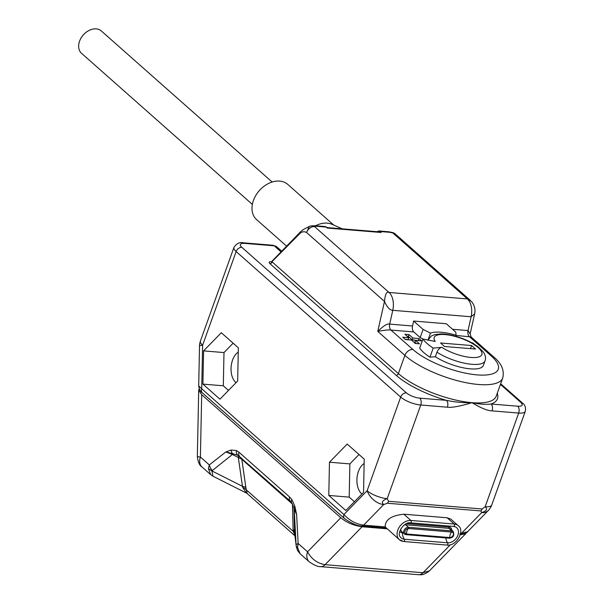 <?xml version="1.0" encoding="UTF-8"?>
<svg xmlns="http://www.w3.org/2000/svg" width="605" height="605" viewBox="0 0 605 605"><rect width="100%" height="100%" fill="white"/><g stroke="black" fill="none" stroke-linecap="round" stroke-linejoin="round"><path stroke-width="0.91" d="M333.801 225.113L287.768 184.404A23.512 17.19 -48.5 0 0 279.684 181.092A23.512 17.19 131.5 0 0 255.862 195.339A23.512 17.19 131.5 0 0 256.618 219.623L286.566 246.106M342.332 228.841L331.926 224.296A23.512 17.19 -48.5 0 0 327.214 223.132A23.512 17.19 131.5 0 0 315.613 225.756M271.214 261.821L270.76 261.784C268.96 261.67 268.673 262.29 269.906 263.644A2.042 1.497 131.5 0 0 272.19 261.965L398.385 373.572A56.227 18.4 19.7 0 0 471.998 402.673C480.793 408.004 487.479 410.742 492.054 410.878L518.689 413.071A15.337 5.014 19.7 0 0 525.291 411.309C525.964 407.505 524.996 404.73 522.402 402.983L500.668 383.759M310.955 225.93L314.555 226.595L316.286 226.255A5.112 3.063 94.7 0 0 315.076 225.71L310.962 225.93A7.154 7.154 0 0 0 309.238 226.482L303.226 229.597L300.655 231.67A2.042 1.323 -135.7 0 1 300.662 231.662L271.244 262.003A2.042 1.225 -85.3 0 0 271.244 262.003M326.541 227.147L326.791 227.276A2.042 2.034 168.3 0 0 327.728 227.669L327.297 228.047L326.193 227.072L316.286 226.255M413.639 321.043L423.107 329.415L430.473 333.128A32.458 10.618 -160.3 0 1 456.132 335.238L455.754 332.107L446.286 323.736L413.639 321.043L412.534 325.997L389.68 324.114L392.774 310.312A15.337 9.181 -85.3 0 0 389.038 292.472L467.385 298.923A15.337 9.181 -85.3 0 1 471.129 316.763L474.653 313.836C475.583 309.284 474.494 305.139 471.386 301.403L467.385 298.923L392.91 233.046L389.975 232.32A5.112 3.063 -85.3 0 0 388.765 231.775L378.859 230.959A5.112 3.063 94.7 0 1 380.061 231.503L381.165 232.486L327.297 228.047L326.791 227.276A2.042 1.497 -48.5 0 0 326.193 227.072A5.112 3.063 -85.3 0 0 324.991 226.527L327.728 227.669M389.975 232.32L380.061 231.503A2.042 1.497 131.5 0 0 379.365 231.602L381.165 232.486L378.284 231.798L327.766 227.639M376.907 231.685L379.365 231.602A2.042 0.628 -79.7 0 1 379.01 231.889M386.066 527.953L361.775 525.957A5.112 3.063 -85.3 0 0 363.643 525.132C356.133 524.149 349.554 520.61 343.92 514.515L367.137 490.723A15.337 5.014 19.7 0 0 387.215 498.664C382.322 500.395 381.158 502.354 383.721 504.555L387.366 503.239L480.93 510.945L481.663 512.616L461.585 533.194L467.544 531.772L488.295 510.507A15.337 9.952 -135.7 0 1 481.663 512.616C486.639 511.043 487.804 509.077 485.157 506.725A15.337 5.014 19.7 0 0 491.759 504.963L525.291 411.309M280.992 251.816L274.209 245.819L244.791 243.391A10.224 3.343 19.7 0 0 241.849 247.339L406.378 392.857A10.224 3.343 19.7 0 0 419.764 398.151L446.399 400.344A5.112 3.063 94.7 0 1 447.382 407.203C451.791 407.8 459.997 406.295 471.998 402.673C479.432 404.238 485.792 404.692 491.071 404.019A5.112 3.063 94.7 0 1 492.054 410.878M497.242 393.326A58.269 19.065 19.7 0 1 491.071 404.019L517.706 406.212A5.112 3.063 94.7 0 1 518.689 413.071L485.157 506.725L482.094 508.979A5.112 3.063 -85.3 0 1 480.93 510.945M403.429 541.384A11.752 8.599 -48.5 0 1 399.383 539.728A11.752 8.599 -48.5 0 1 399.005 527.583A11.752 8.599 -48.5 0 1 410.916 520.466L403.837 514.205C391.359 515.505 385.128 519.733 385.143 526.902L363.643 525.132L383.721 504.555A15.337 9.952 44.3 0 1 367.137 490.723L400.669 397.069A15.337 5.014 19.7 0 0 420.747 405.01L387.215 498.664L388.531 501.28A5.112 3.063 94.7 0 1 387.366 503.239M364.225 459.127L347.187 444.062L329.468 462.22L328.787 495.442L345.826 510.514L363.545 492.357L364.225 459.127M238.34 347.799L221.301 332.727L203.59 350.885L202.909 384.115L219.948 399.179L237.667 381.021L238.34 347.799M244.791 243.391A5.112 3.063 -85.3 0 0 243.581 242.847C239.86 241.849 236.653 243.361 233.946 247.392L200.414 341.046A15.337 5.014 19.7 0 0 202.607 345.205L201.715 388.75L198.705 385.907C199.272 389.408 200.512 391.738 202.41 392.91L202.41 392.91A5.112 3.736 -48.5 0 1 201.715 388.75L343.92 514.515A5.112 3.736 -48.5 0 0 344.616 518.682L202.41 392.91M269.906 263.644L396.101 375.251A58.269 19.065 19.7 0 0 446.399 400.344C455.202 402.166 463.733 402.945 471.998 402.673A56.227 18.4 19.7 0 0 496.206 396.214L502.717 378.027A56.227 18.4 -160.3 0 1 461.744 381.763A56.227 18.4 -160.3 0 1 404.896 355.385L377.762 331.389L384.485 301.411C387.109 307.295 389.87 310.259 392.774 310.312L471.129 316.763L468.028 330.564L452.57 329.294M271.985 261.67L300.481 232.963A2.042 1.323 -135.7 0 1 300.655 231.67M300.481 232.963C302.432 231.541 304.459 231.382 306.561 232.494L384.485 301.411C385.196 294.128 386.716 291.149 389.038 292.472L314.555 226.595A7.154 5.233 131.5 0 0 306.561 232.494L309.238 226.482M412.534 325.997A5.112 3.063 -85.3 0 0 413.775 331.941L390.921 330.065C388.939 329.702 384.553 330.149 377.762 331.389C383.623 325.702 387.593 323.282 389.68 324.114A5.112 3.055 -85.3 0 0 390.921 330.065L412.89 349.486A7.154 5.233 -48.5 0 0 404.896 355.385L398.385 373.572A2.042 1.497 131.5 0 1 396.101 375.251M413.775 331.941L420.173 337.598L422.986 339.019M474.418 344.336L472.898 342.99L471.991 342.914M421.64 340.865L419.031 338.55L412.912 338.051L408.995 334.588L404.911 334.247L408.829 337.711L402.711 337.212L405.32 339.518L411.438 340.025L415.355 343.489L419.439 343.821L415.522 340.358L421.64 340.865M435.35 356.738L436.976 352.193A30.409 9.952 19.7 0 0 466.485 363.582A30.409 9.952 19.7 0 0 485.036 360.814L483.41 365.367A30.409 9.952 -160.3 0 1 464.859 368.127A30.409 9.952 -160.3 0 1 435.35 356.738L429.958 357.192A38.849 12.713 -160.3 0 1 419.681 348.102L422.94 339.012A38.849 12.713 -160.3 0 0 433.218 348.094L429.958 357.192M455.754 336.297L456.132 335.238M428.34 339.087L430.473 333.128M420.173 337.598L423.107 329.415M474.645 313.859L470.138 333.968L471.106 336.955L456.064 335.427M470.138 333.968L468.028 330.564A5.112 3.063 -85.3 0 0 469.276 336.516L491.237 355.937A49.065 16.055 -160.3 0 1 477.133 374.888A49.065 16.055 -160.3 0 1 412.89 349.486M470.274 300.299L395.367 234.052A7.154 5.233 -48.5 0 0 392.91 233.046L392.766 232.585L388.765 231.775M418.66 340.615L412.262 339.866L408.345 336.403L407.248 336.312M419.031 338.55L418.38 340.373M415.522 340.358L414.871 342.18L416.452 343.579M408.829 337.711L408.178 339.534L405.04 339.276M408.995 334.588L408.345 336.403M412.912 338.051L412.262 339.866M433.218 348.094L441.869 347.368A25.304 8.281 19.7 0 0 480.211 356.337A25.304 8.281 19.7 0 0 459.029 337.605A25.304 8.281 19.7 0 0 435.177 341.454L422.94 339.012M436.976 352.193A5.112 2.821 -57.1 0 1 441.869 347.368M471.56 345.538L440.546 342.99L444.516 346.499L475.53 349.047L471.56 345.538L470.448 348.631M281.65 251.143L276.848 246.893A7.668 5.604 -48.5 0 0 274.209 245.819L273.067 245.275L243.581 242.847M387.041 528.815L362.092 526.758C353.66 525.548 346.567 522.546 340.804 517.751L201.684 394.702L200.406 457.04A12.266 8.969 131.5 0 0 202.07 467.03L202.07 467.03C199.756 465.911 198.175 462.454 197.336 456.669L200.406 457.04L209.307 464.912L225.809 451.965L232.532 453.614A5.112 4.001 -105.2 0 1 231.208 450.007L225.809 451.965L232.426 454.484A5.112 1.709 -63.3 0 0 232.532 453.614L238.083 455.376A5.112 4.023 -67.9 0 1 236.434 450.566L231.208 450.007M199.264 388.781L198.705 390.096L201.684 394.702M410.228 522.811A1.27 0.764 -85.3 0 0 410.409 522.864A1.27 0.764 -85.3 0 0 411.234 521.926A1.27 0.764 -85.3 0 0 410.916 520.466L454.173 524.028A11.752 8.599 -48.5 0 1 458.219 525.677L450.717 519.045L447.095 517.767L403.837 514.205M385.143 526.902L399.383 539.728L403.724 541.52A1.27 0.764 94.7 0 0 404.526 540.688A1.27 0.764 94.7 0 0 404.344 539.244A9.234 6.753 -48.5 0 1 400.291 536.922C396.434 533.413 404.132 521.449 410.409 522.864L453.667 526.426A1.27 0.764 -85.3 0 0 454.491 525.48A1.27 0.764 -85.3 0 0 454.173 524.028L447.095 517.767M460.246 534.835L465.661 533.739L466.152 532.861M294.181 508.623A5.112 4.764 -6.9 0 1 294.227 509.138L296.624 514.59L294.045 508.018L294.877 506.324L291.867 499.594L289.644 497.038L238.975 452.222L236.434 450.566M294 507.897L291.671 502.725L290.339 501.197L238.083 455.376A5.112 1.709 -63.3 0 1 238.309 457.44L232.426 454.484L211.863 470.902L208.4 468.648L209.307 464.912A10.224 7.162 51.9 0 0 212.151 470.395M241.433 457.947A5.112 3.736 -48.5 0 1 241.819 459.263L238.309 457.44L242.454 486.314A10.224 4.923 171.8 0 1 245.887 487.66L247.165 493.544L294.93 535.796M291.671 502.725A5.112 3.244 -33.1 0 1 291.867 499.594M294.877 506.324L296.624 514.59L298.144 543.479L297.554 547.502A10.224 4.56 178.1 0 1 296.132 545.423L294.612 533.126M297.554 547.502L300.095 553.726L309.231 561.811C314.26 565.236 318.056 566.855 320.612 566.643L418.547 574.712A12.266 7.343 94.7 0 1 418.547 574.712C420.173 574.349 422.29 576.368 429.459 570.833L423.031 572.738A12.266 7.343 94.7 0 1 418.554 574.712M294.151 508.518L296.095 544.636L298.144 543.479L307.567 551.813C311.545 559.111 317.383 563.399 325.089 564.677A12.266 7.343 94.7 0 1 320.612 566.643M400.896 528.732A4.091 2.987 -48.5 0 0 401.622 531.477L404.48 534.003L406.061 534.654A0.726 0.431 94.7 0 1 405.887 534.578A4.091 2.987 -48.5 0 1 404.48 534.003A4.091 2.987 -48.5 0 1 404.352 529.776A4.091 2.987 -48.5 0 1 408.488 527.303A0.726 0.431 -85.3 0 1 408.519 528.49L451.776 532.052A0.726 0.431 -85.3 0 0 451.746 530.865A4.091 2.987 -48.5 0 1 453.153 531.44C454.605 535.516 453.327 537.777 449.318 538.216L406.061 534.654A0.726 0.431 94.7 0 0 406.545 533.996A3.093 2.261 -48.5 0 1 405.063 531.039A3.093 2.261 -48.5 0 1 408.519 528.49A5.112 3.063 94.7 0 0 406.999 530.774A5.112 3.063 -85.3 0 0 406.545 533.996L449.802 537.558A0.726 0.431 94.7 0 1 449.144 538.14M451.776 532.052A3.093 2.261 -48.5 0 1 453.258 535.009A3.093 2.261 -48.5 0 1 449.802 537.558A5.112 3.063 -85.3 0 1 450.256 534.336A5.112 3.063 94.7 0 1 451.776 532.052M202.07 467.03L210.684 474.653L208.4 468.648M245.887 487.66L241.819 459.263L292.472 504.063L293.107 529.42L293.289 531.417L294.854 535.183M293.107 529.42A10.224 6.466 178.6 0 1 294.559 532.4L293.954 507.701M242.741 487.501L246.53 493.12L212.998 476.218L211.863 470.902L242.454 486.314L242.741 487.501A10.224 6.579 179.2 0 1 246.061 489.649L293.289 531.417A10.224 4.795 171.4 0 1 294.627 533.277M328.787 495.442L349.191 497.121L354.394 501.727M329.468 462.22L349.871 463.899L349.191 497.121M359.015 454.529L349.871 463.899M361.926 494.005A16.615 9.945 94.7 0 1 361.616 493.748A16.615 9.945 94.7 0 1 357.003 478.124A16.615 9.945 94.7 0 1 364.134 463.506M202.909 384.115L223.313 385.793L228.516 390.399M203.59 350.885L223.994 352.564L223.313 385.793M233.137 343.194L223.994 352.564M236.048 382.678A16.615 9.945 94.7 0 1 235.738 382.413A16.615 9.945 94.7 0 1 231.125 366.796A16.615 9.945 94.7 0 1 238.257 352.171M252.353 204.399L81.584 53.361A14.928 10.92 -48.5 0 1 79.55 41.193A14.928 10.92 -48.5 0 1 101.368 30.991L272.137 182.029M517.706 406.212A10.224 3.343 19.7 0 0 520.648 402.264L500.433 384.394M419.764 398.151A5.112 3.063 94.7 0 1 420.747 405.01L447.382 407.203M388.531 501.28L482.094 508.979M233.946 247.392A15.337 5.014 19.7 0 0 236.139 251.551L202.607 345.205A15.337 1.263 -178.8 0 0 199.521 345.901L198.705 385.907M241.849 247.339A5.112 3.736 131.5 0 0 236.139 251.551L400.669 397.069A5.112 3.736 131.5 0 1 406.378 392.857M471.106 336.955L493.703 356.942A7.154 5.233 131.5 0 0 491.237 355.937M520.648 402.264A5.112 3.736 -48.5 0 1 522.402 402.983M460.609 533.118L461.585 533.194A5.112 3.063 -85.3 0 1 460.473 533.928M309.231 561.811A12.266 8.969 131.5 0 1 307.567 551.813L340.804 517.751M239.671 456.389A5.112 3.736 -48.5 0 1 238.975 452.222M290.339 501.197A5.112 3.736 -48.5 0 1 289.644 497.038M296.095 544.636L294.559 532.4M450.347 544.75L423.031 572.738L325.089 564.677L362.092 526.758M445.772 537.928A10.224 6.118 -85.3 0 0 447.602 542.806A1.27 0.764 94.7 0 1 447.783 544.25A1.27 0.764 94.7 0 1 446.982 545.082L403.724 541.52M453.818 526.411A9.234 6.753 -48.5 0 1 455.542 526.925A9.234 6.753 -48.5 0 1 457.395 536.423A9.234 6.753 -48.5 0 1 447.602 542.806L404.344 539.244A10.224 6.118 -85.3 0 1 402.363 532.816L403.217 532.884M402.484 532.241A0.726 0.431 -85.3 0 0 402.363 532.816A5.241 3.834 -48.5 0 1 399.844 531.114M453.485 526.373A1.27 0.764 -85.3 0 0 453.667 526.426L455.542 526.925M406.628 523.559L448.963 527.046A10.224 6.118 94.7 0 1 450.521 526.168M404.231 524.966A4.091 2.987 -48.5 0 1 405.637 524.777L448.887 528.339A0.726 0.431 94.7 0 1 448.963 527.046A5.241 3.834 -48.5 0 1 451.799 530.237M405.426 524.164A0.726 0.431 94.7 0 0 405.637 524.777L408.488 527.303L451.746 530.865L448.887 528.339A4.091 2.987 -48.5 0 1 450.294 528.914L453.153 531.44M324.991 226.527L315.076 225.71M378.859 230.959L376.106 232.063M395.367 234.052A7.154 7.154 0 0 0 392.766 232.585M493.703 356.942C501.575 363.423 504.578 370.457 502.717 378.027M485.036 360.814C486.065 358.084 485.46 355.112 483.244 351.898L478.517 347.172C473.844 343.579 467.967 340.502 460.889 337.945C453.803 335.435 447.314 334.089 441.431 333.907L434.859 334.557L431.357 336.009L427.773 340.312M273.067 245.275L276.848 246.893M200.414 341.046A15.337 15.337 0 0 0 199.521 345.901M361.775 525.957C357.759 526.153 352.042 523.726 344.616 518.682M467.544 531.772C466.561 533.323 463.952 534.071 459.717 534.018M488.295 510.507A15.337 15.337 0 0 0 491.759 504.963M198.705 390.096L197.336 456.669M446.982 545.082C456.48 546.633 465.313 530.267 458.219 525.677M465.661 533.739L429.459 570.833M296.2 546.307L297.554 550.542L300.095 553.726M246.53 493.12L247.165 493.544M212.998 476.218L210.684 474.653"/></g></svg>
